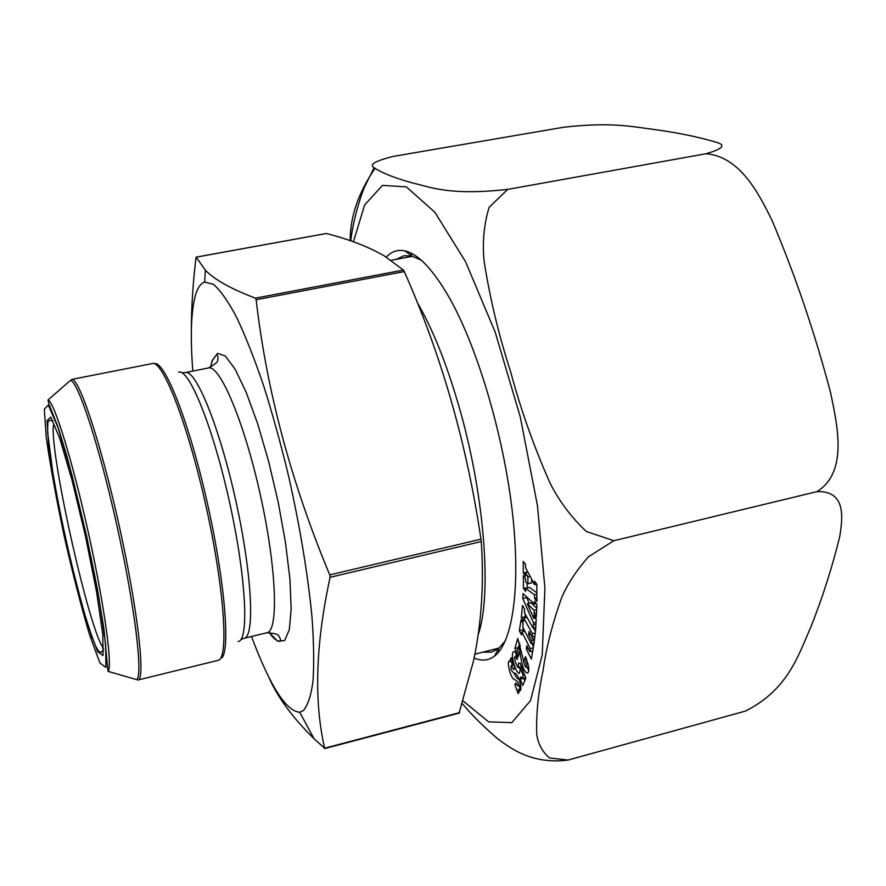 <?xml version="1.0" encoding="UTF-8"?>
<svg xmlns="http://www.w3.org/2000/svg" width="886" height="886" viewBox="0 0 886 886"><rect width="100%" height="100%" fill="white"/><g stroke="black" fill="none" stroke-linecap="round" stroke-linejoin="round"><path stroke-width="1.33" d="M459.158 712.865L473.567 660.712C481.574 622.769 484.133 583.043 481.242 541.545L480.965 539.186C466.933 444.207 441.372 355.009 404.282 271.581L403.451 270.053L384.103 255.766C368.343 246.718 349.106 239.309 326.358 233.516L196.171 257.161L205.397 270.241C214.633 279.732 231.312 289.035 255.423 298.15L256.132 299.734C266.708 390.947 291.25 482.671 329.747 574.892L330.101 577.295C315.604 643.956 313.788 700.915 324.63 748.194L314.032 738.725C292.159 717.25 276.864 696.263 268.17 675.774M191.354 331.342C191.343 308.073 192.882 283.62 195.961 257.97L196.138 257.139M192.827 371.079C190.191 337.167 191.011 312.049 195.297 295.747C197.5 287.917 200.624 283.354 204.655 282.08L213.482 284.34C220.359 290.331 228.045 301.262 236.54 317.122C245.344 335.75 254.337 358.487 263.519 385.344C272.589 414.083 281.061 444.794 288.925 477.476C300.188 528.034 307.863 574.471 311.972 616.789C313.843 642.594 314.176 664.19 312.968 681.555C310.931 696.163 307.652 705.898 303.134 710.771L299.723 712.233C286.134 711.281 270.053 686.041 251.48 636.502M568.037 760.066L745.425 711.093C788.385 689.485 798.419 654.865 810.612 627.598C822.286 598.349 831.976 568.048 839.718 536.717C842.73 517.933 846.307 490.49 816.936 491.641C848.201 472.271 837.392 425.358 830.603 392.775C814.987 333.38 795.517 276.055 772.204 220.791C758.826 193.447 739.976 156.523 706.064 153.732C722.932 148.87 726.332 145.038 716.242 142.258C698.423 136.965 677.845 132.723 654.521 129.544C632.261 126.709 611.218 121.792 563.551 127.252L393.384 156.379C375.166 160.909 368.742 164.685 374.102 167.698C382.231 173.135 395.333 178.296 413.408 183.18C431.194 187.311 449.734 195.751 507.667 189.405L489.116 207.346C483.933 224.468 482.261 242.365 484.077 261.038C489.847 297.995 498.718 334.963 510.69 371.954C520.746 409.542 533.915 446.666 550.173 483.357C559.376 501.41 571.415 517.446 586.299 531.467L613.843 540.715L588.525 556.707C576.443 570.429 567.505 584.04 561.713 597.541C552.399 623.611 546.175 647.998 543.052 670.702C538.101 693.738 536.008 715.013 536.783 734.527C538.101 743.919 542.321 751.727 549.453 757.94L568.037 760.066C532.752 764.485 511.687 749.257 497.677 738.758C483.911 726.985 472.16 715.334 462.426 703.827M534.568 594.849L525.686 588.304L525.719 591.394L523.471 588.359L523.36 575.59L525.608 578.602L525.642 581.947L527.923 583.796L527.879 576.996L525.564 572.511L525.586 576.022L523.338 573.009L523.227 561.381L525.498 564.382L525.52 567.638L534.513 584.705L534.491 581.183L536.816 584.273L536.894 601.483L534.579 598.371L534.568 594.849L536.861 594.273M525.553 656.67C529.186 666.626 529.75 672.097 527.27 673.083C525.099 672.396 523.261 668.908 521.754 662.595L518.764 645.883L517.468 650.457L518.997 653.99L518.277 656.493L514.91 648.486L517.756 638.407L523.083 658.663C523.969 663.946 525.033 666.837 526.273 667.346L526.373 664.245L524.601 659.306L525.553 656.67M521.455 634.897L519.34 630.71L521.057 619.812L523.183 624.01L522.718 626.945L531.113 643.546L531.589 640.622L528.621 634.741L529.163 631.386L534.324 641.553L531.379 659.084L526.295 648.951L526.827 645.695L529.773 651.553L530.271 648.585L521.909 631.995L521.455 634.897M386.263 257.084C391.557 251.436 397.792 249.376 404.98 250.904C418.436 253.961 433.343 269.787 449.7 298.383C477.299 347.423 503.093 433.653 512.097 509.793C521.123 586.023 512.872 642.306 494.521 656.083C488.419 660.657 481.619 661.299 474.121 658.01M535.676 629.459L534.302 640.921L532.087 636.945L532.431 633.645L523.814 618.262L523.493 621.562L521.322 617.675L522.507 605.437L524.7 609.324L524.368 612.625L533.018 628.008L533.461 624.885L533.56 622.969L522.795 598.515L523.017 593.587L534.513 604.064L534.657 601.195L536.949 604.795L536.318 617.044L534.036 613.433L534.192 610.343L527.314 603.765L533.793 618.384L533.937 615.36L536.218 618.971L535.676 629.459M523.194 675.52L521.799 678.875L520.879 676.915L520.093 678.809L522.751 685.52L525.819 678.244L520.204 663.315L518.443 663.16L518.321 667.391C517.18 668.122 513.105 656.681 515.187 656.736L517.147 659.472L517.911 656.327L515.054 651.852L514.024 651.509C509.461 652.661 515.763 673.648 519.406 673.327L520.547 668.476L523.194 675.52L524.656 675.143M515.94 682.929L518.111 685.997C519.573 683.427 518.022 681.112 513.481 679.041C509.483 675.021 506.748 660.668 509.483 660.945L511.122 662.141L510.225 659.66L511.255 657.811L514.877 667.778L513.847 669.606L511.288 665.674C510.402 668.553 511.277 671.012 513.902 673.061C519.096 672.54 522.685 690.781 519.916 690.692L518.299 689.43L519.185 691.866L518.144 693.627L514.91 684.701L515.94 682.929M350.147 240.66C350.169 216.738 358.42 192.672 374.9 168.484M421.304 260.229L411.746 255.976L403.95 255.722L396.02 259.388M482.826 652.162L491.553 652.14L498.519 648.63L505.397 640.733M613.843 540.715L816.936 491.641M507.667 189.405L706.064 153.732M519.34 630.71L522.995 629.791L523.859 631.508M523.272 628.041L522.995 629.791M531.113 643.546L534.125 642.782M531.589 640.622L533.593 640.113M528.621 634.741L530.614 634.232M531.522 651.11L532.42 652.904M526.295 648.951L528.211 648.452M529.773 651.553L532.774 650.789M530.271 648.585L533.272 647.81M531.799 643.369L533.472 646.669M521.909 631.995L524.889 631.242M533.461 624.885L535.941 624.265M521.322 617.675L524.999 616.745L525.254 614.197M533.018 628.008L535.786 627.31M532.087 636.945L534.801 636.259M532.431 633.645L535.144 632.958M535.321 631.231L533.45 627.897M523.814 618.262L527.081 617.442M525.597 617.808L524.999 616.745M527.314 603.765L531.046 602.834L536.772 608.272M526.55 596.81L529.042 603.333M535.498 617.952L536.185 619.513M533.56 622.969L536.041 622.337M522.795 598.515L526.505 597.596M534.513 604.064L536.218 603.643M534.036 613.433L536.539 612.813M534.192 610.343L536.694 609.723M533.793 618.384L535.565 617.941M514.91 648.486L518.266 647.633M519.728 643.291L519.008 645.828M524.601 659.306L526.45 658.83M527.015 667.158L528.599 670.325M518.764 645.883L520.436 645.462M523.859 678.333L524.789 680.681M520.093 678.809L521.588 678.421M521.799 678.875L525.553 677.546M521.998 668.099L520.547 668.476M520.603 670.381L518.975 667.224M516.051 656.515L516.184 653.126M525.686 588.304L529.44 587.385L536.85 592.812M523.471 588.359L527.513 587.861M527.17 583.187L527.203 587.44M527.923 583.796L531.689 582.866L531.666 579.3M527.879 576.996L530.16 576.432M525.564 572.511L527.801 571.968M523.338 573.009L527.115 572.135M527.081 570.595L527.092 572.101M534.513 584.705L536.728 584.162M534.579 598.371L536.872 597.806M510.225 659.66L511.776 659.262M518.299 689.43L520.846 688.765M519.163 685.731L520.326 688.898M514.91 684.701L516.538 684.28M512.019 661.908L512.042 665.486M514.113 673.127C515.597 677.026 517.247 679.008 519.063 679.064M511.122 662.141L512.673 661.731M324.63 748.194L459.701 712.588M330.101 577.295L481.242 541.545M329.747 574.892L480.965 539.186M256.132 299.734L404.282 271.581M255.423 298.15L403.451 270.053M417.051 302.115C432.191 327.953 445.99 362.152 458.461 404.692C484.476 493.225 492.184 594.849 478.252 634.431M103.684 648.375C90.128 634.088 49.926 455.548 53.37 425.38M47.002 420.573L48.697 445.88C52.363 471.751 57.823 501.853 65.077 536.185C72.896 570.506 80.637 600.597 88.312 626.446L97.726 651.819L103.042 655.474L102.809 634.753L96.629 592.247L85.588 536.639L72.22 480.91L59.694 438.116L50.757 417.096L47.002 420.573M210.48 367.38L212.164 360.569L217.546 353.348L225.299 356.017L235.011 369.008L246.042 391.933L257.549 423.419L268.569 461.13L278.149 501.941L285.458 542.354L289.899 578.901L291.184 608.682L289.345 629.592L284.694 640.523L277.728 641.276L269.056 632.427M210.536 367.347L212.208 360.757L216.561 354.721C218.056 355.762 218.421 357.412 217.657 359.661C218.565 361.333 215.486 364.102 208.42 367.978C219.783 364.367 244.314 422.079 260.429 495.329C276.687 568.557 278.758 631.231 266.93 632.748C274.97 633.28 278.935 634.487 278.813 636.392C280.452 638.108 280.818 639.758 279.898 641.331C276.82 641.298 273.22 638.319 269.123 632.416M208.42 367.978L185.329 372.574C195.85 369.13 219.628 427.229 235.809 500.767C252.122 574.283 255.057 636.99 244.06 638.308L266.93 632.748M178.607 372.198C188.906 367.889 212.994 426.963 229.54 502.163C246.219 577.329 249.276 641.043 238.124 641.486M154.23 363.703C164.22 360.059 187.898 418.635 205.973 497.035C224.147 575.391 230.659 647.954 221.976 657.777M217.978 660.38C228.942 659.306 224.557 589.744 206.272 507.301C188.109 424.826 162.78 359.904 152.37 363.548L71.567 379.452C78.632 376.428 100.915 442.9 119.355 526.505C137.873 610.1 145.669 679.772 137.994 680.005L217.978 660.38M70.182 380.637L67.901 382.63M133.332 678.676L136.621 679.628C143.155 675.763 135.037 607.397 117.229 526.982C99.498 446.544 78.046 381.124 70.481 380.382L48.043 399.94C54.079 401.447 72.552 461.019 88.511 533.328C104.515 605.625 112.865 667.424 108.026 671.344L137.994 680.005M92.1 637.876L90.029 631.186M44.3 409.266L46.238 437.307C50.292 465.726 56.272 498.674 64.202 536.163C72.73 573.63 81.202 606.567 89.608 634.963L99.974 663.049L105.899 667.457L105.733 644.964L98.966 598.172L86.762 536.661L71.965 475.018L58.144 427.894L48.353 405.057L44.3 409.266M353.414 241.789L364.633 204.965L382.497 185.373L406.386 186.902L434.882 212.252L465.571 261.735L495.219 332.217L520.237 416.785L537.459 505.618L544.901 588.071L542.221 655.042L530.504 700.638L511.831 722.644L488.629 721.868L463.256 701.081M526.373 664.245L528.078 663.802M324.498 748.615L459.48 713.031M196.105 257.139L326.258 233.505M474.885 654.189L499.339 647.954M391.158 260.296L412.765 256.242M103.662 650.435L100.627 652.262L98.889 651.62L95.754 646.337C92.266 637.865 88.334 626.291 83.982 611.606C73.328 574.261 61.267 521.743 53.105 474.674L47.611 432.357L47.833 422.5L49.383 420.363L52.894 420.739M299.723 712.233L314.032 738.725M204.655 282.08L205.364 270.241M181.984 372.807L185.329 372.574M240.926 639.504L244.06 638.308M48.043 399.94L48.697 403.451L58 426.997L66.771 455.681C78.92 501.587 89.187 546.341 97.56 589.943L103.895 628.639L108.026 671.344M374.125 167.72L364.954 186.16C360.458 196.116 353.093 220.437 350.745 240.859M497.445 650.645L500.313 649.903M409.919 254.603L412.832 254.06M411.746 255.976L404.98 250.904M498.519 648.63L494.521 656.083M526.273 667.346L528.599 666.748M515.187 656.736L517.789 656.061M518.321 667.391L521.433 666.593M511.288 665.674L513.869 665.009M518.111 685.997L520.724 685.321"/></g></svg>
